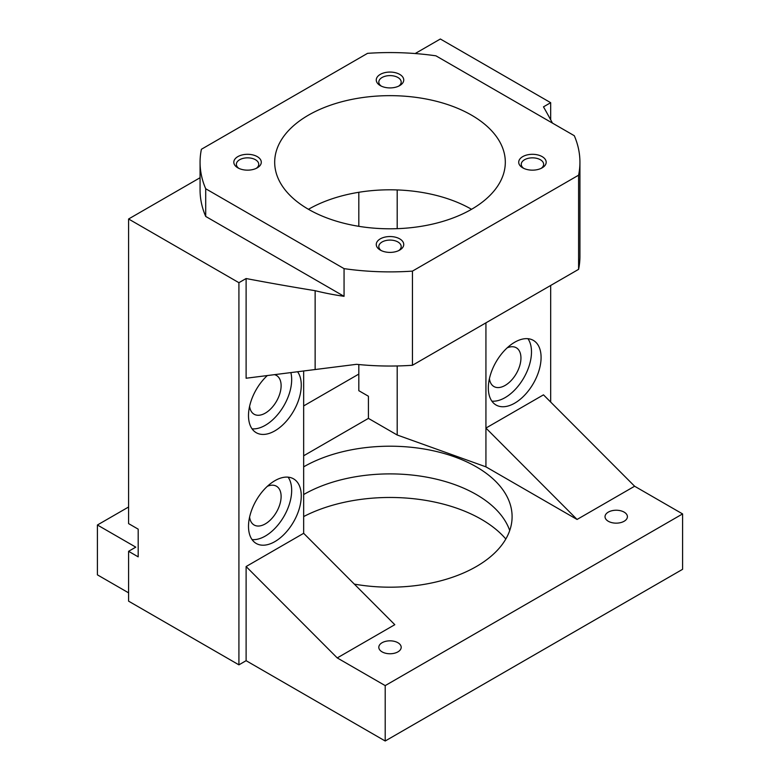 <?xml version="1.0" encoding="UTF-8"?>
<svg xmlns="http://www.w3.org/2000/svg" width="780" height="780" viewBox="0 0 780 780"><rect width="100%" height="100%" fill="white"/><g stroke="black" fill="none" stroke-linecap="round" stroke-linejoin="round"><path stroke-width="1.17" d="M397.917 642.73A11.193 6.464 0 0 0 385.72 641.326A11.193 6.464 0 0 0 378.807 647.303A11.193 6.464 0 0 0 382.083 651.865A11.193 6.464 0 0 0 394.28 653.269A11.193 6.464 0 0 0 401.193 647.303A11.193 6.464 0 0 0 397.917 642.73M257.264 156.624A13.738 7.927 0 0 0 237.841 156.624A13.738 7.927 0 0 0 237.841 167.836L237.841 167.836A13.738 7.927 0 0 0 257.264 167.836A13.738 7.927 0 0 0 257.264 156.624M256.269 168.353A11.193 6.464 0 0 0 258.745 164.307A11.193 6.464 0 0 0 255.469 159.734A11.193 6.464 0 0 0 243.272 158.34A11.193 6.464 0 0 0 236.359 164.307A11.193 6.464 0 0 0 238.836 168.353M399.711 74.383A13.738 7.927 0 0 0 380.289 74.383A13.738 7.927 0 0 0 380.289 85.595L380.289 85.595A13.738 7.927 0 0 0 399.711 85.595A13.738 7.927 0 0 0 399.711 74.383M398.716 86.112A11.193 6.464 0 0 0 401.193 82.066A11.193 6.464 0 0 0 397.917 77.493A11.193 6.464 0 0 0 385.72 76.099A11.193 6.464 0 0 0 378.807 82.066A11.193 6.464 0 0 0 381.284 86.112M542.158 156.624A13.738 7.927 0 0 0 522.736 156.624A13.738 7.927 0 0 0 522.736 167.836L522.736 167.836A13.738 7.927 0 0 0 542.158 167.836A13.738 7.927 0 0 0 542.158 156.624M541.164 168.353A11.193 6.464 0 0 0 543.64 164.307A11.193 6.464 0 0 0 540.365 159.734A11.193 6.464 0 0 0 528.167 158.34A11.193 6.464 0 0 0 521.255 164.307A11.193 6.464 0 0 0 523.731 168.353M624.136 512.129A11.193 6.464 0 0 0 611.939 510.725A11.193 6.464 0 0 0 605.026 516.692A11.193 6.464 0 0 0 608.303 521.264A11.193 6.464 0 0 0 620.5 522.658A11.193 6.464 0 0 0 627.413 516.692A11.193 6.464 0 0 0 624.136 512.129M399.711 238.865A13.738 7.927 0 0 0 380.289 238.865A13.738 7.927 0 0 0 380.289 250.078L380.289 250.078A13.738 7.927 0 0 0 399.711 250.078A13.738 7.927 0 0 0 399.711 238.865M398.716 250.594A11.193 6.464 0 0 0 401.193 246.548A11.193 6.464 0 0 0 397.917 241.976A11.193 6.464 0 0 0 385.72 240.581A11.193 6.464 0 0 0 378.807 246.548A11.193 6.464 0 0 0 381.284 250.594M471.539 115.157A115.313 66.573 0 0 0 345.872 100.718A115.313 66.573 0 0 0 274.687 162.23A115.313 66.573 0 0 0 308.461 209.303A115.313 66.573 0 0 0 434.128 223.733A115.313 66.573 0 0 0 505.313 162.23A115.313 66.573 0 0 0 471.539 115.157M471.539 209.303A115.313 66.573 0 0 0 308.461 209.303M267.169 375.706A37.303 21.538 120 0 0 256.23 432.695A37.303 21.538 120 0 0 274.882 430.843A37.303 21.538 120 0 0 297.765 402.344A37.303 21.538 120 0 0 297.668 371.875M252.067 428.834A37.303 21.538 120 0 0 265.288 425.305A37.303 21.538 120 0 0 290.901 372.743M249.6 406.292A22.386 12.928 120 0 0 254.105 414.229A22.386 12.928 120 0 0 265.288 413.127A22.386 12.928 120 0 0 279.913 393.393A22.386 12.928 120 0 0 276.481 375.463A22.386 12.928 120 0 0 274.862 374.761M274.882 541.612A37.303 21.538 120 0 0 299.257 508.735A37.303 21.538 120 0 0 293.543 478.842A37.303 21.538 120 0 0 274.882 480.694A37.303 21.538 120 0 0 250.516 513.572A37.303 21.538 120 0 0 256.23 543.465A37.303 21.538 120 0 0 274.882 541.612M252.067 539.604A37.303 21.538 120 0 0 265.288 536.075A37.303 21.538 120 0 0 288.151 507.624A37.303 21.538 120 0 0 288.113 477.165M249.6 517.062A22.386 12.928 120 0 0 254.105 524.999A22.386 12.928 120 0 0 265.288 523.897A22.386 12.928 120 0 0 279.913 504.163A22.386 12.928 120 0 0 276.481 486.232A22.386 12.928 120 0 0 267.365 486.301M514.712 403.153A37.303 21.538 120 0 0 539.077 370.276A37.303 21.538 120 0 0 533.364 340.382A37.303 21.538 120 0 0 514.712 342.235A37.303 21.538 120 0 0 490.337 375.112A37.303 21.538 120 0 0 496.051 405.005A37.303 21.538 120 0 0 514.712 403.153M491.887 401.144A37.303 21.538 120 0 0 505.118 397.615A37.303 21.538 120 0 0 527.972 369.164A37.303 21.538 120 0 0 527.933 338.705M489.421 378.602A22.386 12.928 120 0 0 493.925 386.539A22.386 12.928 120 0 0 505.118 385.427A22.386 12.928 120 0 0 519.743 365.703A22.386 12.928 120 0 0 516.311 347.773A22.386 12.928 120 0 0 507.185 347.841M303.664 516.565A129.217 74.607 180 0 1 481.377 519.324A129.217 74.607 180 0 1 505.82 539M303.664 494.54A122.099 70.492 180 0 1 476.336 494.54A122.099 70.492 180 0 1 509.72 530.536M354.325 584.113A122.099 70.492 0 0 0 512.099 516.692A122.099 70.492 0 0 0 476.336 466.849A122.099 70.492 0 0 0 303.664 466.849M412.444 365.274L412.444 271.118L578.594 175.188L578.594 269.344L412.444 365.274A189.93 109.658 0 0 1 356.528 364.319L246.109 378.232L246.109 278.538A1695.808 979.066 0 0 0 315.139 290.696A189.93 109.658 0 0 0 344.058 296.322L205.705 216.44A189.93 109.658 180 0 1 200.07 189.92L200.07 162.23A189.93 109.658 180 0 1 201.406 149.272L367.555 53.342A189.93 109.658 180 0 1 435.942 55.828L574.294 135.71A189.93 109.658 180 0 1 579.93 162.23A189.93 109.658 180 0 1 578.594 175.188M128.593 507L97.412 524.999L135.788 547.15L128.593 551.304L128.593 601.156L238.914 664.843L238.914 282.692L246.109 278.538M238.914 282.692L128.593 218.995L200.07 177.733M579.93 162.23L579.93 256.386A189.93 109.658 180 0 1 578.594 269.344M205.705 216.44L205.705 188.75A189.93 109.658 180 0 1 200.07 162.23M205.705 188.75L344.058 268.632A189.93 109.658 0 0 0 412.444 271.118M344.058 268.632L344.058 296.322M315.139 369.584L315.139 290.696M550.68 119.788L550.68 102.687L440.359 39L415.174 53.537M358.819 192.29L358.819 226.327M358.819 364.552L358.819 390.692L368.413 396.23L368.413 418.382L397.195 435.006L485.93 466.849L577.063 519.46L634.618 486.232L682.588 513.923L682.588 569.312L385.203 741L246.109 660.689L246.109 566.543L337.243 657.92L394.797 624.692L303.664 533.306L246.109 566.543M128.593 218.995L128.593 523.614L138.187 529.152L138.187 556.852L128.593 551.304M303.664 455.773L368.413 418.382M337.243 657.92L385.203 685.61L682.588 513.923M550.68 102.687L543.484 106.85A1695.808 979.066 180 0 1 552.474 123.113M485.93 322.842L485.93 428.074L543.484 394.846L634.618 486.232M385.203 685.61L385.203 741M97.412 524.999L97.412 574.85L128.593 592.849M397.195 189.94L397.195 228.676M397.195 365.956L397.195 435.006M577.063 519.46L485.93 428.074L485.93 466.849M550.68 402.061L550.68 285.46M238.914 664.843L246.109 660.689M303.664 371.095L303.664 533.306M358.819 374.078L303.664 405.922"/></g></svg>
